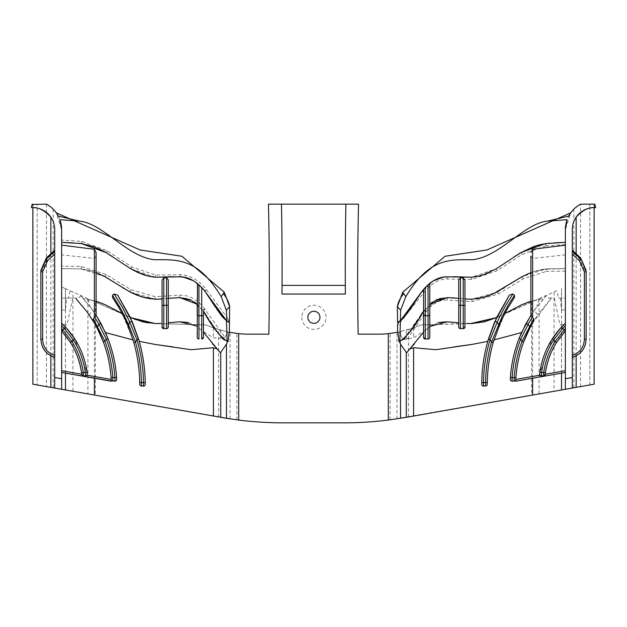 <?xml version="1.0" encoding="UTF-8"?>
<svg xmlns="http://www.w3.org/2000/svg" width="627" height="627" viewBox="0 0 627 627"><rect width="100%" height="100%" fill="white"/><g stroke="black" fill="none" stroke-linecap="round" stroke-linejoin="round"><path stroke-width="0.47" stroke-dasharray="3.13 2.35" d="M226.48 320.859L215.092 306.54L204.77 291.03L201.8 287.542M103.267 251.004L81.51 243.621L61.626 242.343L61.626 240.086L81.886 241.419L107.256 250.816L131.882 267.031L155.614 275.088L180.278 274.689C190.2 275.143 198.994 280.222 206.675 289.909L228.432 319.347L229.427 322.537L228.181 321.972M228.157 321.957L226.841 321.126L229.451 322.544L228.455 322.113L228.432 319.347M203.853 289.886L202.372 288.161M201.392 287.111L196.157 282.518M195.922 282.354L192.418 280.206M192.348 280.167L187.465 278.169M187.301 278.122L184.926 277.51M184.855 277.495L172.966 276.734M155.52 277.252L130.792 268.811L112.335 256.514M106.229 252.657L107.225 250.8M61.626 240.086L61.626 229.6L56.25 212.819M65.459 288.686L72.944 292.017L72.944 391.279L65.459 389.955L65.459 288.686L61.626 286.986L61.626 229.6L61.626 266.107L81.322 266.451L106.253 274.626L130.839 289.682L155.206 296.736L179.784 295.184C189.197 294.902 197.576 299.565 204.919 309.182L225.069 337.553L226.465 334.669L226.465 331.659L227.891 331.973L226.465 334.669M81.447 243.613L72.897 242.868M107.256 250.816L106.151 252.61L96.55 247.822L87.568 244.828M87.2 244.734L81.51 243.621L81.886 241.419M137.368 272.251L127.642 266.883M127.602 266.859L113.244 257.117L130.792 268.811L131.882 267.031L130.761 268.795M184.659 277.455L180.067 276.813L154.704 277.181M149.743 276.429L147.321 275.864M143.865 274.845L142.478 274.36M184.009 277.322L173.781 276.703M194.582 281.452L191.956 279.971M215.523 307.199L215.092 306.54M229.129 332.224L229.404 332.279A82.513 65.326 -172.7 0 1 227.891 331.973M155.3 299.197L129.75 291.837L106.284 277.432M212.882 325.836L221.425 337.522L225.069 337.553M212.741 325.609L211.777 324.057M211.667 323.877L202.615 309.997L195.31 302.645L190.898 300.012M190.796 299.965L187.324 298.679M187.238 298.656L185.036 298.138M184.941 298.123L180.388 297.629M179.894 297.613L161.547 299.032M105.422 276.946L81.063 268.92L61.626 268.599L61.626 298.084L61.626 268.599L81.063 268.92L61.626 268.599L81.063 268.92L90.194 270.621L96.103 272.565L90.194 270.621L81.063 268.92L81.338 266.459M61.626 266.107L61.626 323.32L61.626 242.343L79.268 243.331M65.482 288.702L70.216 290.81L68.382 298.084L66.564 298.099L65.482 310.216L65.482 288.702L61.626 286.986L61.626 309.699L61.626 298.084L77.129 298.091A141.279 99.897 126.3 0 1 78.453 298.138L80.891 295.842L90.264 306.901L96.103 315.279L94.379 312.654L94.379 258.442L61.626 254.844M70.216 290.81L130.784 317.74L142.36 321.729M147.933 322.874L155.261 323.556L205.946 324.911L155.261 323.556M134.75 319.339L95.406 302.01L95.406 395.237L87.921 393.921L87.921 298.679L95.406 302.01M87.921 298.679L72.944 292.017M65.459 389.955L32.878 384.21M61.626 229.6A28.905 28.905 0 0 0 53.17 209.175L46.437 204.159L37.205 204.151L37.205 384.978L37.205 204.151L32.878 204.151L32.878 207.615A21.992 21.992 0 0 1 32.988 207.615L32.988 204.151M72.944 391.279L87.921 393.921M594.122 384.21L390.112 419.831A356.191 356.191 0 0 1 343.855 422.849L283.145 422.849A356.191 356.191 0 0 1 236.888 419.831L95.406 395.237M81.784 374.562L81.761 374.429C78.806 357.398 73.375 344.435 65.482 335.539A75.953 75.953 0 0 0 61.626 331.111L61.626 378.747M61.626 370.706L61.626 372.462L61.626 370.706L81.737 374.256A75.953 75.953 0 0 0 61.626 331.111L61.626 323.32A81.486 81.486 0 0 1 87.286 374.029A81.486 81.486 0 0 0 87.231 373.559L87.286 374.029A1.732 1.732 0 0 1 87.004 375.181L86.463 375.706M390.112 419.831L390.112 333.446A103.745 103.745 0 0 1 377.807 334.183L358.142 334.183A3250.674 3250.674 0 0 1 358.526 204.151L268.474 204.151A3250.674 3250.674 0 0 1 268.858 334.183L249.193 334.183A103.745 103.745 0 0 1 236.888 333.446L230.023 332.396L218.588 329.559A103.745 103.745 0 0 1 211.283 327.004L205.946 324.911L211.283 327.004A103.745 103.745 0 0 0 213.399 327.811L226.465 331.659M107.53 278.153L103.886 276.115M103.604 275.966L102.609 275.457M102.491 275.394L101.598 274.955M101.574 274.94L93.07 271.483L81.063 268.92M131.356 292.66L108.424 278.678M154.971 299.181L150.645 298.813M149.759 298.687L142.932 297.206M140.362 296.414L137.509 295.388M168.365 298.358L155.12 299.189L155.206 296.736L155.12 299.189M206.056 314.879L202.913 310.389L190.757 299.941M189.158 299.283L179.706 297.613L179.784 295.184M221.425 337.522L206.126 314.981M221.362 337.459L220.735 338.329L213.399 337.812L201.91 330.5L194.198 324.598L201.91 330.5M68.382 298.084L78.453 298.138M66.564 298.099L61.626 298.084L61.626 323.32A82.035 81.494 -11.8 0 1 62.676 324.316L67.026 325.005L72.701 298.044M65.482 327.137L65.482 324.762L62.676 324.316A81.486 81.486 0 0 1 65.482 327.137L66.305 328.015M87.067 372.266A81.486 81.486 0 0 0 74.801 339.011L87.098 372.516M87.294 374.225L87.169 374.883M85.57 375.957L83.469 375.965L85.57 375.957M82.145 375.33L81.847 374.813M65.482 373.143L65.482 335.539M94.371 378.238L94.371 323.054A125.8 125.8 0 0 1 111.253 381.044L111.175 379.445A125.8 125.8 0 0 0 89.3 315.028L92.765 310.318L80.891 295.842M89.3 315.028L76.204 298.954L77.129 298.091M65.482 324.762L67.026 325.005M50.85 217.161A21.992 21.992 0 0 1 54.706 229.6L54.706 388.058M50.85 355.83L50.85 253.794M54.706 254.178L54.706 357.359L54.706 254.178M54.706 251.897L47.581 258.496L42.605 269.829L42.605 339.215C43.067 347.358 47.103 352.829 54.706 355.627M42.605 339.215L40.873 339.278L40.873 270.402A1.732 0.572 0 0 1 42.605 269.829M62.316 331.855A75.953 75.953 0 0 1 81.698 373.919M103.259 341.77A125.8 125.8 0 0 1 111.073 377.72M107.946 338.541A131.333 131.333 0 0 1 116.606 377.525M116.685 378.802A131.333 131.333 0 0 1 116.708 379.272M92.765 310.318A131.333 131.333 0 0 1 94.379 312.654M105.775 332.663L115.055 335.132M111.347 380.087L111.347 381.044M173.146 346.927L191.149 349.717M145.237 382.619A159.25 159.25 0 0 0 139.233 341.362L155.261 344.458M145.245 383.896A159.25 159.25 0 0 1 145.245 384.367M139.696 382.556A153.717 153.717 0 0 0 133.042 339.912L122.265 313.578L112.476 297.355M130.4 339.246A333.783 333.783 0 0 0 133.042 339.912M96.103 301.234L83.352 298.515L97.451 301.673M88.007 299.22L90.264 306.901M46.437 204.159L46.437 386.6M33.607 207.631L32.988 207.615M96.103 252.603L96.103 315.585M96.103 256.02L94.379 258.442M114.247 282.33L115.133 282.895M116.003 283.459L122.61 287.691M124.279 288.718L129.718 291.821L130.824 289.674M162.048 326.918L162.048 323.375M168.279 279.854L168.279 298.366M197.427 338.118L197.223 315.695M188.421 322.49L196.502 325.946M168.279 322.795L179.761 321.808M167.213 328.517L166.547 328.65M156.389 323.571L160.7 323.461M207.357 336.958L212.788 344.121M213.611 345.187L220.383 352.805M203.446 332.153L203.446 337.295M198.665 338.995L197.615 338.384M191.548 300.325L194.558 302.112M197.223 304.181L197.223 284.58M301.806 317.317A12.101 12.101 0 0 0 319.958 327.796A12.101 12.101 0 0 0 319.958 306.83A12.101 12.101 0 0 0 301.806 317.317M307.857 317.317A6.051 6.051 0 0 0 316.933 322.552A6.051 6.051 0 0 0 316.933 312.074A6.051 6.051 0 0 0 307.857 317.317M227.131 341.331L228.001 341.605M576.15 217.161A21.992 21.992 0 0 0 572.294 229.6L572.294 388.058M572.294 355.627L572.294 250.267L572.294 355.627C579.897 352.829 583.933 347.358 584.395 339.215L584.395 269.829L579.419 258.496L572.294 251.897M594.122 204.512L594.137 207.615A21.992 21.992 0 0 0 594.012 207.615L594.012 204.151M593.393 207.631L594.012 207.615M594.122 204.198L594.122 207.615L594.122 204.151L589.795 204.151L589.795 208.078L589.795 204.151L580.571 204.151L573.83 209.175A28.905 28.905 0 0 0 565.374 229.6L570.75 212.819M558.618 298.084L565.374 298.084L565.374 229.6L565.374 309.699L565.374 298.084L558.618 298.084L556.784 290.81L490.823 319.856L477.696 323.07L432.802 324.598L425.09 330.5L432.802 324.598L421.054 324.911L415.717 327.004L421.054 324.911L471.739 323.556M565.374 244.64L545.835 245.862L545.459 243.621L556.337 242.774M564.747 242.39L565.374 242.343L565.374 323.32A81.486 81.486 0 0 0 539.714 374.029A1.732 1.732 0 0 0 539.714 374.037A81.486 81.486 0 0 1 539.769 373.559L539.714 374.029A1.732 1.732 0 0 0 539.996 375.181L515.825 379.445A125.8 125.8 0 0 1 537.7 315.028L534.235 310.318A131.333 131.333 0 0 0 532.621 312.654L543.648 298.515L530.897 301.234M536.83 245.549L545.255 243.652M545.835 245.862L521.985 254.46L497.305 270.645L471.794 279.446L447.122 278.999C438.798 279.164 431.298 283.365 424.628 291.602L398.357 324.794L397.557 325.076M520.747 252.673L530.45 247.822L539.432 244.828M441.58 277.62L446.933 276.813L471.575 277.244L496.208 268.811L518.372 254.107M410.176 309.197L422.433 290.779M429.636 283.435L439.3 278.239M439.558 278.161L441.447 277.651M424.252 292.072L421.893 291.477L422.277 290.975L421.838 291.539M397.549 322.544L399.493 321.573M399.517 321.557L403.459 318.14M403.976 317.568L405.653 315.553M405.716 315.475L410.129 309.268M398.545 322.113L409.016 310.929M397.871 332.224L397.596 332.279A82.513 65.326 -7.3 0 0 399.109 331.973L403.122 339.685M403.592 339.325L420.897 314.958M420.944 314.879L424.087 310.389L436.243 299.941M437.842 299.283L447.317 297.613M458.635 298.358L471.88 299.189L495.871 292.55M472.029 299.181L476.355 298.813M477.241 298.687L484.068 297.206M488.088 295.913L490.11 295.145M495.354 292.801L518.576 278.678M519.469 278.153L523.114 276.115M523.396 275.966L524.391 275.457M524.509 275.394L525.402 274.955M525.426 274.94L533.93 271.483L542.998 269.296L565.374 268.599L565.374 323.32A82.035 81.494 -168.2 0 0 564.324 324.316A81.486 81.486 0 0 0 561.518 327.137L560.695 328.015M530.897 256.02L532.621 258.442L565.374 254.844L565.374 268.599L545.937 268.92L565.374 268.599L545.937 268.92L533.93 271.483L530.897 272.565L536.806 270.621L545.937 268.92L546.188 271.405L523.153 278.874L498.387 293.985L471.974 301.658L447.388 300.051L447.302 297.613L447.364 300.051C439.754 299.604 432.755 303.327 426.376 311.235L407.135 339.223M565.374 271.099L546.211 271.405L545.937 268.92M523.153 278.874L521.93 276.75L545.913 268.928M496.372 292.292L497.462 291.727M499.837 290.419L518.937 278.466M521.233 277.142L521.899 276.766L523.122 278.89M471.872 299.189L471.974 301.658L471.802 299.189M455.006 297.974L469.999 299.22M403.373 339.497L424.087 310.389L439.355 298.773M440.405 298.483L441.792 298.17M442.027 298.123L446.534 297.637M403.192 339.63L413.601 337.812L425.09 330.5M539.079 393.921L539.079 298.679L496.6 317.568M539.079 298.679L556.784 290.81M560.436 298.099L561.518 310.216L561.518 288.702M390.112 333.446L396.977 332.396L408.412 329.559A103.745 103.745 0 0 0 415.717 327.004A103.745 103.745 0 0 1 413.601 327.811L399.109 331.973M411.406 307.308L410.317 308.978M423.554 311.094L423.554 289.4L422.277 290.975L424.628 291.602M420.529 315.514L416.563 321.878M410.528 331.338L404.721 338.361M399.869 341.331L398.999 341.605M423.554 332.153L423.554 337.295M429.573 338.118L429.777 326.448M435.452 300.325L432.442 302.112M458.721 305.325L458.721 326.918M438.579 322.49L430.498 325.946M458.721 279.854L458.721 298.366M464.952 326.918L464.952 305.325M459.787 328.517L460.453 328.65M470.611 323.571L466.3 323.461M419.643 336.958L414.212 344.121M413.389 345.187L406.617 352.805M428.335 338.995L429.385 338.384M458.721 322.795L447.239 321.808M565.374 229.6L565.374 242.343L549.464 243.166M565.374 370.706L545.263 374.256A75.953 75.953 0 0 1 565.374 331.111L565.374 254.844M545.216 374.562L545.239 374.429C548.194 357.398 553.625 344.435 561.518 335.539A75.953 75.953 0 0 1 565.374 331.111L565.374 378.747M543.515 375.965L541.43 375.957M544.855 375.33L545.153 374.813M539.706 374.225L539.831 374.883M345.892 204.151A3263.12 3263.12 0 0 0 345.359 294.047M281.993 294.047A3263.12 3263.12 0 0 0 281.468 204.151M584.395 269.829A1.732 0.572 0 0 1 586.127 270.402L586.127 339.278L584.395 339.215M532.629 378.238L532.629 323.054L550.796 298.954L537.7 315.028M550.796 298.954L549.871 298.091A141.279 99.897 53.7 0 0 548.547 298.138L546.109 295.842L543.648 298.515L529.549 301.673M534.235 310.318L546.109 295.842M515.653 380.087L515.825 379.445M523.741 341.77A125.8 125.8 0 0 0 515.927 377.72M539.933 372.266A81.486 81.486 0 0 1 552.199 339.011L539.902 372.516M564.684 331.855A75.953 75.953 0 0 0 545.302 373.919M519.054 338.541A131.333 131.333 0 0 0 510.394 377.525M471.739 344.458L487.767 341.362A159.25 159.25 0 0 0 481.763 382.619M487.289 383.748A153.717 153.717 0 0 1 487.304 382.556A153.717 153.717 0 0 1 493.175 342.585M496.6 339.246A333.783 333.783 0 0 1 493.958 339.912L504.735 313.578L514.524 297.355M515.653 381.044L515.747 381.044A125.8 125.8 0 0 1 532.629 323.054M471.543 277.244L471.763 279.454L471.575 277.244L446.933 276.813L442.991 277.322M433.719 280.677L432.285 281.539M513.748 257.125L496.208 268.811L513.756 257.117M561.518 310.216L565.374 309.699M589.795 384.978L589.795 208.078L589.795 384.978M594.772 204.151L594.772 207.615L594.137 207.615L594.122 204.151M576.15 355.838L576.15 253.794M453.854 346.927L435.851 349.717M521.225 332.663L511.945 335.132M559.974 325.005L564.324 324.316L559.974 325.005L554.299 298.044L549.871 298.091M561.518 327.137L561.518 324.762M561.518 373.143L561.518 335.539M548.547 298.138L554.299 298.044M512.753 282.33L511.867 282.895M510.997 283.459L504.39 287.691M502.721 288.718L497.282 291.821L498.387 293.985L497.297 291.814M538.993 299.22L536.736 306.901M545.553 243.613L554.103 242.868M442.341 277.455L453.219 276.703M477.241 276.436L479.679 275.864M483.135 274.845L484.522 274.36M489.632 272.251L496.208 268.811L497.305 270.645M539.8 244.734L545.49 243.621L545.874 245.862M422.316 290.928L425.2 287.542M432.418 281.452L435.044 279.971M594.772 207.615L595.65 207.615M193.281 280.677L194.715 281.539M215.594 307.308L216.683 308.978M203.446 289.4L204.723 290.975L207.09 290.434M65.482 310.216L61.626 309.699M206.471 315.514L210.437 321.878M216.472 331.338L222.279 338.361M32.878 204.198L32.878 207.615L32.228 207.615L32.228 204.151M32.228 207.615L31.35 207.615M206.675 289.909L204.331 290.473M180.067 276.813L180.278 274.689M180.247 274.681L180.043 276.813M155.425 277.244L155.645 275.088M155.614 275.088L155.394 277.244M81.855 241.411L81.471 243.613M129.742 291.829L130.839 289.682M202.913 310.389L205.225 309.597M204.919 309.182L202.615 309.997M179.761 295.184L179.675 297.606M105.07 276.75L106.284 274.65M106.253 274.626L105.038 276.734M81.322 266.451L81.048 268.92M218.588 416.955L218.588 329.559M213.399 327.811L213.399 337.812M230.023 418.86L230.023 332.396M53.17 387.792L53.17 209.175M87.004 375.181L111.175 379.445M236.888 419.831L236.888 333.446M521.985 254.46L520.849 252.61M520.825 252.626L521.962 254.476M497.329 270.629L496.208 268.811M447.145 278.991L446.933 276.813M446.902 276.82L447.122 278.999M398.027 323.634L398.357 324.794M398.004 323.712L398.317 324.81M426.376 311.235L424.087 310.389M423.789 310.78L426.094 311.595M413.601 327.811L413.601 337.812M396.977 418.86L396.977 332.396M408.412 416.955L408.412 329.559M47.581 258.496A1.732 0.462 47.2 0 0 46.422 257.869M580.578 257.869A1.732 0.462 -47.2 0 0 579.419 258.496M532.621 312.654L532.621 258.442M573.83 387.792L573.83 209.175M561.541 389.955L561.541 288.686M554.056 292.017L554.056 391.279M580.563 386.6L580.563 204.159M531.594 302.01L531.594 395.237M400.535 334.669L400.535 331.659M406.265 339.419L406.265 330.202M220.735 330.202L220.735 338.329M40.873 339.278C41.429 348.4 46.037 354.427 54.706 357.359"/><path stroke-width="0.94" d="M203.446 337.295L201.714 339.019A1.732 1.732 0 0 0 203.446 337.295L203.446 311.094C211.127 325.444 219.019 335.523 227.131 341.331L226.48 320.859M173.781 276.703L155.425 277.244L180.067 276.813C188.696 276.773 196.917 281.492 204.723 290.975L203.853 289.886M202.372 288.161L201.392 287.111M172.966 276.734L155.52 277.252M112.335 256.514L106.229 252.657M106.128 252.595L103.267 251.004M79.441 221.127L58.264 216.08L56.25 212.819L140.048 249.961L181.948 256.263L224.278 292.221L223.29 293.546A678.712 371.78 101.9 0 0 221.213 296.704C198.171 258.622 178.922 259.492 154.61 259.735C127.414 257.039 102.585 223.118 79.441 221.127L59.879 219.709L61.626 229.6A28.905 28.905 0 0 0 59.879 219.709M216.683 308.978L222.17 316.572L226.841 321.126L226.355 310.185L229.631 306.674L224.278 292.221M223.29 293.546A28.63 14.766 -142.6 0 1 229.623 306.869L229.451 322.544L226.841 321.126L215.523 307.199M79.268 243.331L81.447 243.613M72.897 242.868L61.626 242.343L81.51 243.621L92.702 246.364L100.202 249.452L106.151 252.61L130.792 268.811L136.952 272.063L148.552 276.17L155.425 277.244L148.56 276.17L143.128 274.595L130.792 268.811M154.704 277.181L149.743 276.429M147.321 275.864L143.865 274.845M142.478 274.36L137.368 272.251M201.8 287.542L194.582 281.452M191.956 279.971L184.659 277.455M215.594 307.308L204.723 290.975L226.841 321.126L229.451 322.544L229.404 332.279M161.547 299.032L155.3 299.197M106.284 277.432L105.422 276.946M142.36 321.729L147.933 322.874M145.245 383.896A159.25 159.25 0 0 0 145.237 382.619L145.245 384.367A1.732 1.732 0 0 1 143.426 386.099L141.349 385.989A1.732 1.732 0 0 1 139.711 384.273A153.717 153.717 0 0 0 139.696 382.556L141.428 382.533A155.449 155.449 0 0 0 135.495 342.107L133.825 342.585L127.947 325.726L125.141 319.378L118.683 307.105L112.476 297.355L112.492 295.286L114.122 293.992L117.649 295.105L130.4 317.568L142.666 321.8L155.261 323.556L134.75 319.339M61.626 229.6L61.626 389.281L61.626 378.747L54.706 377.525L54.706 229.6A21.992 21.992 0 0 0 32.863 207.615L32.878 384.21L226.465 418.311L226.465 344.199L227.076 343.008A127.015 73.743 -87.2 0 0 227.295 341.386M54.706 377.525L54.706 388.058M108.424 278.678L107.53 278.153M114.247 282.33L105.07 276.75L96.103 272.565L105.07 276.75L129.718 291.821L137.188 295.262L146.608 298.123L154.971 299.181M150.645 298.813L149.759 298.687M142.932 297.206L140.362 296.414M137.509 295.388L131.356 292.66M162.048 305.325L162.048 326.918A1.732 1.732 0 0 0 163.78 328.65L163.78 305.325L162.048 305.325L162.048 280.285L163.78 277.902L166.547 277.714L166.547 328.65L163.78 328.65L166.547 328.65A1.732 1.732 0 0 0 168.279 326.918L168.279 298.366L179.698 297.613L168.365 298.358M190.757 299.941L189.158 299.283M66.305 328.015L74.801 339.011L73.343 339.944A79.754 79.754 0 0 1 85.35 372.501L85.57 375.957L87.004 375.181L86.079 375.879M87.098 372.516L87.231 373.559A81.486 81.486 0 0 0 87.067 372.266L83.258 372.509A77.685 77.685 0 0 0 71.846 341.456L62.716 329.826A1.732 1.223 137.5 0 0 62.316 331.855L70.389 342.389L73.343 339.944L64.181 328.344L62.716 329.826A155.182 109.733 -45.4 0 0 61.626 328.658M87.067 372.266A81.486 81.486 0 0 0 74.801 339.011A81.486 81.486 0 0 1 87.067 372.266L87.294 374.225M87.169 374.883L86.894 375.338M83.485 375.965L85.57 375.957L83.485 375.965L81.761 374.429A1.732 1.732 0 0 0 83.485 375.965L83.258 372.509L81.549 372.744A75.953 75.953 0 0 0 70.389 342.389A75.953 75.953 0 0 1 81.549 372.744L81.761 374.429L82.952 375.879M82.733 375.792L82.145 375.33M65.482 389.963L65.482 373.143M94.371 395.057L94.371 378.238M94.371 323.054L87.09 311.909M87.035 311.831L76.204 298.954M50.85 387.384L50.85 355.83M50.85 253.794L50.85 217.161C44.674 210.484 38.717 207.302 32.988 207.615M54.706 357.359L54.706 357.359C46.037 354.435 41.429 348.4 40.873 339.278L40.873 339.183C41.429 348.314 46.037 354.349 54.706 357.272M46.422 257.869A1.732 0.462 47.2 0 0 46.406 257.885A1.732 0.462 47.2 0 0 46.359 258.042L40.873 270.402L40.873 339.183L42.605 339.246L42.605 271.852L47.581 260.683L54.706 254.178M54.706 355.415C47.103 352.664 43.067 347.272 42.605 339.246M58.264 216.08A28.905 28.905 0 0 0 46.429 204.151L32.878 204.433M32.878 384.21L32.878 207.615L31.35 207.615A700.273 700.273 0 0 1 32.228 204.151M61.626 331.111A75.953 75.953 0 0 1 62.316 331.855A155.182 108.487 134.6 0 0 61.626 331.111M81.698 373.919A75.953 75.953 0 0 1 81.737 374.256L61.626 370.706M66.321 328.039A81.486 81.486 0 0 1 74.801 339.011L66.321 328.039A81.486 81.486 0 0 0 61.626 323.32L66.321 328.039A1.732 1.223 137.4 0 0 64.181 328.344L61.626 325.695M93.533 321.62A125.8 125.8 0 0 1 103.259 341.77L104.874 341.159L93.345 318.877A2.571 1.732 -121.5 0 0 93.533 321.62L97.02 327.85L103.259 341.77A125.8 125.8 0 0 1 111.175 379.429A1.732 1.732 0 0 0 112.876 381.067A1.732 1.732 0 0 1 111.347 380.087L111.347 381.232L61.626 372.462L111.347 381.044M61.626 245.133L94.379 249.295L96.103 252.603L96.103 315.585L93.345 318.877M87.286 374.029A1.732 1.732 0 0 1 85.57 375.957A1.732 1.732 0 0 0 87.286 374.029A1.732 1.732 0 0 1 87.004 375.181L111.175 379.445A1.732 1.732 0 0 1 111.175 379.429L111.073 377.72L112.797 377.611A127.532 127.532 0 0 0 104.874 341.159L106.331 339.168A129.609 129.609 0 0 1 114.882 377.634L114.96 381.098L112.876 381.067L112.797 377.611L116.606 377.525A131.333 131.333 0 0 1 116.685 378.802M97.02 327.85A1.732 1.152 -27.6 0 1 97.561 326.33L98.925 324.465L106.331 339.168L107.946 338.541L101.441 324.378A1.732 1.16 151.9 0 0 98.925 324.465L94.653 317.058M101.441 324.378L96.103 315.279L105.454 332.576A131.333 131.333 0 0 1 116.606 377.525A131.333 131.333 0 0 0 107.946 338.541M112.876 381.067L114.96 381.098A1.732 1.732 0 0 0 116.708 379.272L116.606 377.525M115.055 335.132L130.4 339.246A333.752 333.666 -138.6 0 0 133.026 339.905M105.775 332.663L130.4 339.246M160.7 323.461L155.261 323.556L130.4 317.568L139.233 341.362L155.261 344.458L191.149 349.717L213.399 347.719L216.55 348.792M155.261 344.458L173.146 346.927M96.103 301.234L105.485 304.84L122.265 313.578L105.485 304.84L97.451 301.673M139.696 382.556A153.717 153.717 0 0 0 133.825 342.585A153.717 153.717 0 0 1 139.696 382.556L139.711 384.273A1.732 1.732 0 0 0 141.349 385.989L141.428 382.533L143.505 382.642L143.426 386.099A1.732 1.732 0 0 0 145.245 384.367A1.732 1.732 0 0 1 143.426 386.099L141.349 385.989M127.947 325.726A1.732 1.066 -22.6 0 1 128.472 324.465L121.262 309.448L112.492 295.286M135.495 342.107L128.472 324.465L129.75 322.153L136.905 339.552A157.526 157.526 0 0 1 143.505 382.642L145.237 382.619A159.25 159.25 0 0 0 138.559 339.05L136.905 339.552L135.495 342.107M145.237 382.619A159.25 159.25 0 0 0 138.559 339.05L132.407 322.066A1.732 1.074 156.8 0 0 129.75 322.153L122.657 307.677L114.122 293.992M162.048 323.375L162.048 298.993L155.12 299.189L162.048 298.993L162.048 280.285M115.133 282.895L116.003 283.459M122.61 287.691L124.279 288.718M132.407 322.066L117.649 295.105M167.77 328.14L168.279 326.918L168.279 279.854L166.547 277.714M168.279 322.795L179.761 321.808L188.421 322.49M196.502 325.946L179.761 321.808M163.78 328.65L162.048 326.918M155.261 323.556L156.389 323.571M206.471 315.514L203.446 311.094L203.446 332.153L207.357 336.958M212.788 344.121L213.611 345.187M194.715 281.539L197.497 283.537L197.223 337.295A1.732 1.732 0 0 0 198.947 339.019L198.665 338.995M198.947 339.019L198.947 315.695L197.223 315.695L197.223 304.181L194.558 302.112M168.279 298.366L179.698 297.613L191.548 300.325M420.529 315.514L423.554 311.094C415.873 325.444 407.981 335.523 399.869 341.331L400.645 310.185L397.369 306.674L402.722 292.221L445.052 256.263L486.952 249.961L570.75 212.819L568.736 216.08L547.559 221.127L567.121 219.709L565.374 229.6L565.374 389.281L572.294 388.058L572.294 377.525L565.374 378.747L565.374 389.281L406.265 417.339L388.309 420.059A356.191 356.191 0 0 1 343.855 422.849L283.145 422.849A356.191 356.191 0 0 1 238.691 420.059L226.465 418.311M223.11 339.089L228.001 341.605L229.129 332.224L238.691 333.65A103.745 103.745 0 0 0 249.193 334.183L268.858 334.183A3250.674 3250.674 0 0 0 268.474 204.151L281.468 204.151A3263.12 3263.12 0 0 1 282.048 285.379L345.305 285.379A3263.12 3263.12 0 0 1 345.892 204.151L358.526 204.151A3250.674 3250.674 0 0 0 358.142 334.183L377.807 334.183A103.745 103.745 0 0 0 388.309 333.65L397.871 332.224L398.999 341.605L403.89 339.089M203.446 332.153L220.383 352.805L226.465 344.199M572.294 388.058L594.122 384.21L594.122 207.615L595.65 207.615A700.273 700.273 0 0 0 594.772 204.151L580.571 204.151A28.905 28.905 0 0 0 568.736 216.08M572.294 377.525L572.294 229.6A21.992 21.992 0 0 1 594.137 207.615L594.122 384.21M576.15 253.794L576.15 217.161C582.326 210.484 588.283 207.302 594.012 207.615M556.337 242.774L564.747 242.39M549.464 243.166L539.839 244.726L534.298 246.364L520.849 252.61L536.83 245.549M518.372 254.107L520.747 252.673M422.433 290.779L429.636 283.435M421.893 291.477L411.406 307.308M397.596 332.279L397.557 325.076L398.513 322.129M403.459 318.14L403.976 317.568M421.838 291.539L400.159 321.126L397.549 322.544L397.377 306.869A28.63 14.766 -37.4 0 1 403.71 293.546A678.712 371.78 78.1 0 1 405.787 296.704C428.829 258.622 448.078 259.492 472.39 259.735C499.586 257.039 524.415 223.118 547.559 221.127M409.016 310.929L411.336 307.418M436.243 299.941L437.842 299.283M464.952 280.285L464.952 305.325L464.952 280.285L463.22 277.902L460.453 277.714L460.453 328.65L463.22 328.65L460.453 328.65A1.732 1.732 0 0 1 458.721 326.918L458.721 298.366L447.302 297.613L455.006 297.974M447.317 297.613L458.635 298.358M521.899 276.766L493.621 293.632L484.585 297.057L472.029 299.181M476.355 298.813L477.241 298.687M484.068 297.206L488.088 295.913M490.11 295.145L495.354 292.801M518.576 278.678L519.469 278.153M497.462 291.727L499.837 290.419M518.937 278.466L520.622 277.479M520.747 277.408L521.233 277.142M495.871 292.55L496.372 292.292M469.999 299.22L471.528 299.197M439.355 298.773L440.405 298.483M481.763 382.619A159.25 159.25 0 0 1 488.441 339.05L490.095 339.552A157.526 157.526 0 0 0 483.495 382.642L481.763 382.619A159.25 159.25 0 0 0 481.755 384.367L481.763 382.619A159.25 159.25 0 0 1 488.441 339.05L494.593 322.066L509.351 295.105L496.6 317.568L470.611 323.571M410.317 308.978L402.847 318.775L397.549 322.544M416.563 321.878L410.528 331.338M404.721 338.361L403.937 339.042M423.554 311.094L423.554 332.153L406.617 352.805L400.535 344.199L399.869 341.331M423.554 337.295L423.554 289.4L425.286 287.456L425.286 339.019A1.732 1.732 0 0 1 423.554 337.295L425.286 339.019L428.053 339.019L425.286 339.019M458.721 322.795L447.239 321.808L429.777 326.448L429.777 284.58L429.777 337.295A1.732 1.732 0 0 1 428.053 339.019L428.335 338.995M458.721 298.366L447.302 297.613L435.452 300.325M432.442 302.112L429.777 304.181L447.302 297.613M447.239 321.808L438.579 322.49M430.498 325.946L429.777 326.448M463.22 277.902L463.22 305.325L464.952 305.325L464.952 326.918A1.732 1.732 0 0 1 463.22 328.65L463.22 305.325L458.721 305.325L458.721 279.854L460.453 277.714M458.721 326.918L459.23 328.14M463.22 328.65L464.952 326.918M466.3 323.461L471.739 323.556L496.6 317.568L487.767 341.362L471.739 344.458L435.851 349.717L413.601 347.719L410.45 348.792M423.554 332.153L419.643 336.958M414.212 344.121L413.389 345.187M540.921 375.879L543.515 375.965L545.263 374.256L565.374 370.706M556.611 342.389L555.154 341.456L564.284 329.826A1.732 1.223 42.5 0 1 564.684 331.855A155.182 108.487 45.4 0 1 565.374 331.111A75.953 75.953 0 0 0 564.684 331.855L556.611 342.389A75.953 75.953 0 0 0 545.451 372.744L545.239 374.429L544.048 375.879M544.267 375.792L544.855 375.33M515.653 381.044L515.825 379.445L539.996 375.181L541.43 375.957L539.996 375.181A1.732 1.732 0 0 1 539.714 374.037L539.714 374.037A1.732 1.732 0 0 0 539.714 374.037L539.706 374.225M539.831 374.883L540.106 375.338M345.305 285.379L345.359 294.047L281.993 294.047L282.048 285.379M307.857 317.317A6.051 6.051 0 0 1 316.933 312.074A6.051 6.051 0 0 1 316.933 322.552A6.051 6.051 0 0 1 307.857 317.317M399.924 343.008A127.015 73.743 -92.8 0 1 399.705 341.386M345.892 204.151L281.468 204.151M47.581 260.683A1.732 0.462 -132.8 0 1 46.359 258.912L40.873 271.279A1.732 0.572 180 0 0 42.605 271.852M572.294 250.377L580.641 258.042L586.127 271.279L580.641 258.042A1.732 0.462 -47.2 0 0 580.594 257.885A1.732 0.462 -47.2 0 0 580.578 257.869M586.127 339.278C585.571 348.408 580.963 354.435 572.294 357.359C580.955 354.435 585.563 348.408 586.127 339.278L586.127 271.279A1.732 0.572 180 0 1 584.395 271.852L584.395 339.246C583.933 347.272 579.897 352.664 572.294 355.415M572.294 357.272C580.963 354.349 585.571 348.314 586.127 339.183L584.395 339.246M572.294 254.178L579.419 260.683L584.395 271.852M530.897 256.02L530.897 315.279L521.546 332.576A131.333 131.333 0 0 0 519.054 338.541L520.669 339.168A129.609 129.609 0 0 0 512.118 377.634L512.04 381.098L514.124 381.067L514.203 377.611A127.532 127.532 0 0 1 522.126 341.159L533.655 318.877L530.897 315.585L530.897 256.02M530.897 315.585L525.559 324.378A1.732 1.16 28.1 0 1 528.075 324.465L520.669 339.168L522.126 341.159L523.741 341.77A125.8 125.8 0 0 0 515.825 379.429A1.732 1.732 0 0 1 514.124 381.067A1.732 1.732 0 0 0 515.653 380.087M565.374 245.133L532.621 249.295L530.897 252.603M515.653 381.232L565.374 372.462L515.653 381.232M545.451 372.744L543.742 372.509L543.515 375.965A1.732 1.732 0 0 0 545.239 374.429A1.732 1.732 0 0 1 543.515 375.965L541.43 375.957L541.65 372.501L543.742 372.509A77.685 77.685 0 0 1 555.154 341.456L553.657 339.944A79.754 79.754 0 0 0 541.65 372.501L539.933 372.266A81.486 81.486 0 0 1 565.374 323.32L560.679 328.039A1.732 1.223 42.6 0 1 562.819 328.344L553.657 339.944L552.199 339.011L560.679 328.039M533.467 321.62L529.98 327.85L523.741 341.77A125.8 125.8 0 0 1 533.467 321.62A2.571 1.732 121.5 0 0 533.655 318.877M515.825 379.445A1.732 1.732 0 0 0 515.825 379.429L515.927 377.72L510.394 377.525A131.333 131.333 0 0 1 519.054 338.541L525.559 324.378M539.902 372.516L539.769 373.559A81.486 81.486 0 0 1 539.933 372.266L539.714 374.029A1.732 1.732 0 0 0 541.43 375.957L543.515 375.965M429.777 284.58L429.503 283.537L425.286 287.456M529.98 327.85A1.732 1.152 -152.4 0 0 529.439 326.33L528.075 324.465L532.347 317.058M514.124 381.067L512.04 381.098A1.732 1.732 0 0 1 510.292 379.272L510.394 377.525A131.333 131.333 0 0 0 510.292 379.272A1.732 1.732 0 0 0 512.04 381.098A1.732 1.732 0 0 1 510.292 379.272M514.508 295.286L514.524 297.355L507.165 309.111L500.895 321.479L493.175 342.585A153.717 153.717 0 0 0 487.304 382.556L483.495 382.642L483.574 386.099A1.732 1.732 0 0 1 481.755 384.367A1.732 1.732 0 0 0 483.574 386.099L485.651 385.989L485.572 382.533A155.449 155.449 0 0 1 491.505 342.107L502.446 315.789L508.089 305.31L514.508 295.286L512.878 293.992L509.351 295.105M494.593 322.066A1.732 1.074 23.2 0 1 497.25 322.153L490.095 339.552L491.505 342.107L493.175 342.585A153.717 153.717 0 0 1 493.958 339.912A333.752 333.666 -41.4 0 0 496.6 339.246L511.945 335.132M499.053 325.726A1.732 1.066 -157.4 0 0 498.528 324.465L497.25 322.153L499.123 317.944L505.48 305.67L512.878 293.992M487.304 382.556L487.289 384.273A1.732 1.732 0 0 1 485.651 385.989A1.732 1.732 0 0 0 487.289 384.273A153.717 153.717 0 0 1 487.289 383.748M485.651 385.989L483.574 386.099A1.732 1.732 0 0 1 481.755 384.367M432.285 281.539L429.503 283.537M442.991 277.322L433.719 280.677M554.103 242.868L565.374 242.343L545.49 243.621L520.849 252.61L496.208 268.811L483.872 274.595L478.448 276.17L471.575 277.244L446.933 276.813C438.304 276.773 430.083 281.492 422.277 290.975L422.316 290.928M520.849 252.61L513.748 257.125L520.849 252.61M521.93 276.75L530.897 272.565L521.93 276.75L512.753 282.33M471.88 299.189L464.952 298.993L471.88 299.189L480.392 298.123L489.812 295.262L497.282 291.821M576.15 387.384L576.15 355.838M565.374 229.6A28.905 28.905 0 0 1 567.121 219.709M471.739 344.458L453.854 346.927M532.629 395.057L532.629 378.238M521.225 332.663L496.6 339.246M560.695 328.015L552.199 339.011M561.518 389.963L561.518 373.143M402.722 292.221L403.71 293.546M496.208 268.811L483.872 274.595L478.44 276.17L471.575 277.244L477.241 276.436M405.787 296.704L400.645 310.185M530.897 301.234L521.515 304.84L504.735 313.578L521.515 304.84L529.549 301.673M496.6 317.568L484.334 321.8L471.739 323.556M511.867 282.895L510.997 283.459M504.39 287.691L502.721 288.718M594.772 204.151L594.122 204.433M453.219 276.703L471.575 277.244M479.679 275.864L483.135 274.845M484.522 274.36L489.632 272.251M425.2 287.542L432.418 281.452M435.044 279.971L442.341 277.455M111.175 379.445L111.347 380.087M197.497 283.537L203.446 289.4M116.708 379.272A1.732 1.732 0 0 1 114.96 381.098A1.732 1.732 0 0 0 116.708 379.272M129.718 291.821L142.415 297.057L155.12 299.189M179.698 297.613L197.223 304.181M184.009 277.322L193.281 280.677M81.51 243.621L106.151 252.61M221.213 296.704L226.355 310.185M210.437 321.878L216.472 331.338M222.279 338.361L223.063 339.042M227.076 343.008L227.131 341.331M94.379 249.295L94.379 317.474M103.259 341.77A125.8 125.8 0 0 1 111.073 377.72M213.399 416.046L213.399 347.719M168.279 305.325L163.78 305.325L163.78 277.902M201.714 287.456L201.714 339.019M203.446 315.695L198.947 315.695L198.947 284.76M238.691 420.059L238.691 333.65M220.735 417.339L220.735 352.398M428.053 339.019L428.053 315.695L423.554 315.695M428.053 284.76L428.053 315.695L429.777 315.695M388.309 420.059L388.309 333.65M400.535 418.311L400.535 344.199M406.265 417.339L406.265 352.398M413.601 416.046L413.601 347.719M54.706 251.247L46.359 258.912L46.359 258.042L54.706 250.377M579.419 260.683A1.732 0.462 132.8 0 0 580.641 258.912L572.294 251.247M532.621 249.295L532.621 317.474M565.374 325.695L562.819 328.344L564.284 329.826A155.182 109.733 -134.6 0 1 565.374 328.658M539.714 374.037A1.732 1.732 0 0 0 541.43 375.957M54.706 250.267L46.406 257.885L40.873 270.402M572.294 250.267L580.594 257.885L586.127 270.402"/></g></svg>
